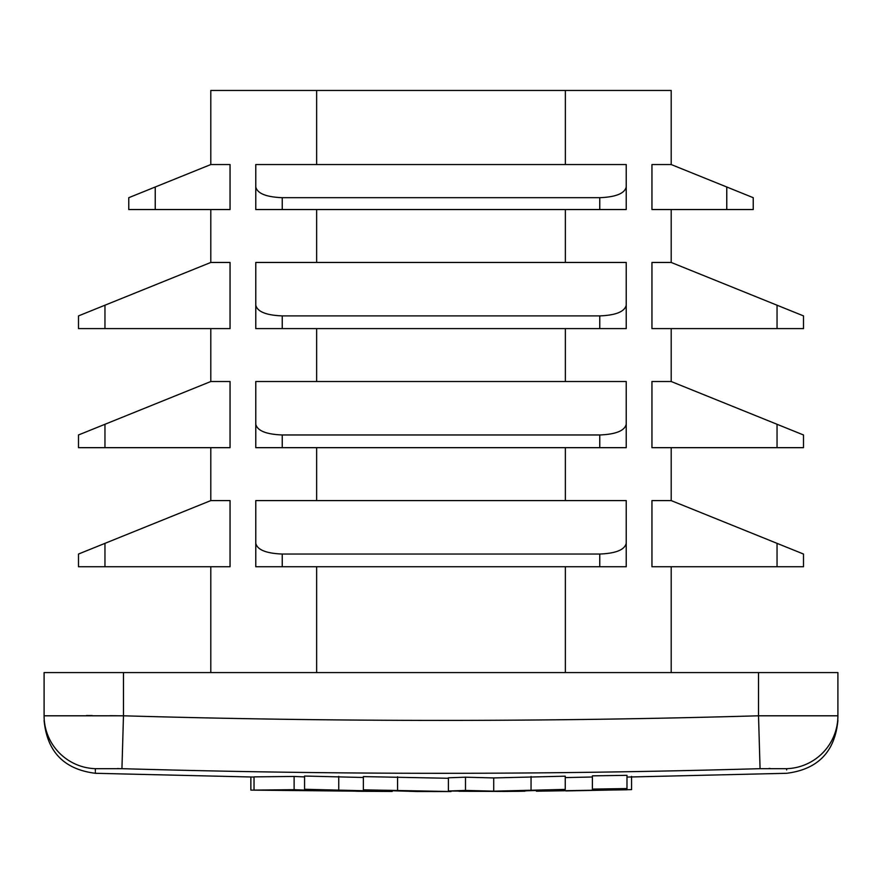 <?xml version="1.0" encoding="UTF-8"?>
<svg xmlns="http://www.w3.org/2000/svg" width="882" height="882" viewBox="0 0 882 882"><rect width="100%" height="100%" fill="white"/><g stroke="black" fill="none" stroke-linecap="round" stroke-linejoin="round"><path stroke-width="1.32" d="M321.842 790.768L294.114 789.677L294.114 776.447L254.027 776.866L254.027 790.096L321.842 790.768L321.842 790.129M304.577 776.921L294.114 776.447M512.453 791.011C531.526 791.088 528.836 791.231 504.372 791.441L458.938 791.253M565.814 790.922L631.578 789.622L631.567 776.392M294.114 789.677L254.027 790.096M786.645 768.674C786.623 774.848 786.623 774.848 786.645 768.674L760.063 768.674C547.369 774.848 334.664 774.848 121.936 768.674L95.355 768.674C95.377 774.848 95.377 774.848 95.355 768.674A52.92 52.898 180 0 1 44.1 715.798C44.1 721.939 44.1 721.939 44.1 715.798L123.48 715.798C335.182 721.939 546.862 721.939 758.52 715.798L837.9 715.798C837.9 721.939 837.9 721.939 837.9 715.798A52.92 52.898 -0 0 1 786.645 768.674L786.645 769.942M254.027 777.053L95.377 773.293L95.366 772.147M95.355 771.044L95.355 768.674M117.35 768.553L118.993 768.597M768.817 768.465L770.162 768.442M626.981 788.574L592.395 789.092L592.395 790.239L536.388 791.187L626.981 789.776L626.981 775.333L592.395 775.851L592.395 776.998L565.935 777.571M448.398 778.277L363.362 776.601L363.362 789.831L416.833 791.518L451.033 791.54L363.362 789.831M363.362 777.483L304.577 776.05L304.577 789.28L358.037 791.275L392.225 791.452L304.577 789.28M565.252 789.412L565.252 776.182L493.711 777.935L465.498 777.196L448.398 777.781L448.398 791.011L511.792 791.352L565.252 789.412L493.711 791.165L465.498 790.426L448.398 791.011M117.416 715.743L109.908 715.688M92.378 715.567L86.425 715.534M837.9 715.798L837.9 672.58L44.1 672.58L44.1 715.798M121.936 768.674L123.48 715.798L123.48 672.58M760.063 768.674L758.52 715.798L758.52 672.58M250.863 776.998L250.863 790.107L382.567 791.419M544.172 791.011L544.172 790.404M592.395 789.092L592.395 775.851M465.498 790.426L465.498 777.196M493.711 791.165L493.711 777.935M531.052 789.743L531.052 776.502M397.562 790.007L397.562 776.777M338.754 789.633L338.754 776.403M671.202 209.53L671.202 262.45L777.042 305.216L777.042 328.6L803.502 328.6L803.502 315.899L777.042 305.216M210.798 164.548L128.772 197.689L128.772 209.53L230.048 209.53L230.048 164.548L210.798 164.548L210.798 90.46L671.202 90.46L671.202 164.548L651.952 164.548L651.952 209.53L753.228 209.53L753.228 197.689L726.768 186.995L726.768 209.53M626.22 305.216L626.22 262.45L626.22 328.6L626.22 262.45L255.78 262.45L255.78 328.6L626.22 328.6L626.22 305.216C624.621 311.688 615.801 315.26 599.76 315.899L282.24 315.899C266.199 315.26 257.379 311.688 255.78 305.216L255.78 328.6M626.22 424.286L626.22 381.52L626.22 447.67L626.22 381.52L255.78 381.52L255.78 447.67L626.22 447.67L626.22 424.286C624.621 430.758 615.801 434.33 599.76 434.969L282.24 434.969C266.199 434.33 257.379 430.758 255.78 424.286L255.78 447.67M626.22 543.356L626.22 500.59L626.22 566.74L626.22 500.59L255.78 500.59L255.78 566.74L626.22 566.74L626.22 543.356C624.621 549.828 615.801 553.4 599.76 554.039L282.24 554.039C266.199 553.4 257.379 549.828 255.78 543.356L255.78 566.74M671.202 566.74L671.202 672.58M671.202 447.67L671.202 500.59L651.952 500.59L651.952 566.74L803.502 566.74L803.502 554.039L777.042 543.356L777.042 566.74M671.202 328.6L671.202 381.52L651.952 381.52L651.952 447.67L803.502 447.67L803.502 434.969L777.042 424.286L777.042 447.67M671.202 262.45L651.952 262.45L651.952 328.6L777.042 328.6M210.798 209.53L210.798 262.45L78.498 315.899L78.498 328.6L230.048 328.6L230.048 262.45L210.798 262.45M210.798 328.6L210.798 381.52L78.498 434.969L78.498 447.67L230.048 447.67L230.048 381.52L210.798 381.52M210.798 447.67L210.798 500.59L78.498 554.039L78.498 566.74L230.048 566.74L230.048 500.59L210.798 500.59M210.798 566.74L210.798 672.58M626.22 186.995L626.22 164.548L255.78 164.548L255.78 209.53L626.22 209.53L626.22 186.995C624.621 193.478 615.801 197.039 599.76 197.689L282.24 197.689C266.199 197.039 257.379 193.478 255.78 186.995M255.78 500.59L255.78 543.356M255.78 381.52L255.78 424.286M255.78 262.45L255.78 305.216M671.202 500.59L777.042 543.356M671.202 381.52L777.042 424.286M671.202 164.548L726.768 186.995M562.97 790.834L562.97 789.544M565.362 90.46L565.362 164.548M565.362 209.53L565.362 262.45M565.362 328.6L565.362 381.52M565.362 447.67L565.362 500.59M565.362 566.74L565.362 672.58M316.638 209.53L316.638 262.45M316.638 90.46L316.638 164.548M316.638 566.74L316.638 672.58M316.638 447.67L316.638 500.59M316.638 328.6L316.638 381.52M104.958 543.356L104.958 566.74M104.958 424.286L104.958 447.67M104.958 305.216L104.958 328.6M155.232 186.995L155.232 209.53M599.76 554.039L599.76 566.74M282.24 554.039L282.24 566.74M282.24 434.969L282.24 447.67M599.76 434.969L599.76 447.67M599.76 315.899L599.76 328.6M282.24 315.899L282.24 328.6M282.24 197.689L282.24 209.53M599.76 197.689L599.76 209.53M837.9 720.407C834.967 751.762 817.879 769.391 786.623 773.293L626.981 777.064M95.377 773.293C64.121 769.391 47.033 751.762 44.1 720.407"/></g></svg>
